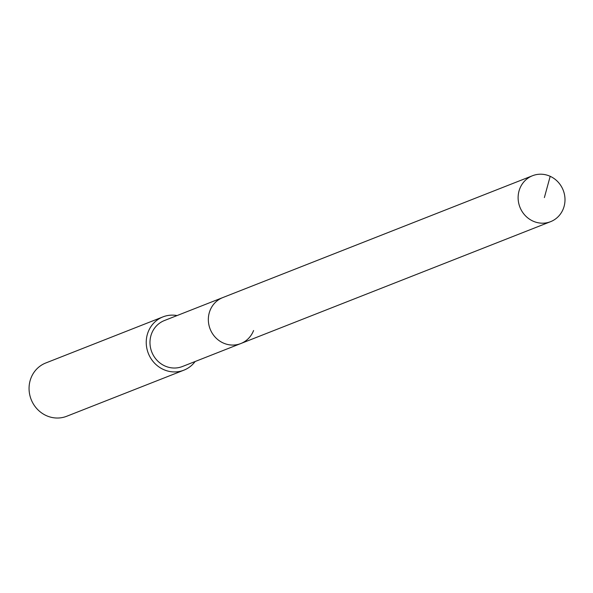 <?xml version="1.0" encoding="UTF-8"?>
<svg xmlns="http://www.w3.org/2000/svg" width="593" height="593" viewBox="0 0 593 593"><rect width="100%" height="100%" fill="white"/><g stroke="black" fill="none" stroke-linecap="round" stroke-linejoin="round"><path stroke-width="0.89" d="M563.35 208.654A24.691 23.246 -111.5 0 1 550.593 221.671A24.691 23.246 -111.5 0 1 525.139 215.459A24.691 23.246 -111.5 0 1 519.764 188.744A24.691 23.246 -111.5 0 1 532.521 175.728A24.691 23.246 -111.5 0 1 557.983 181.94A24.691 23.246 -111.5 0 1 563.35 208.654M209.989 310.613A24.691 23.246 68.5 0 0 215.355 337.328A24.691 23.246 68.5 0 0 240.817 343.54A24.691 23.246 -111.5 0 1 215.355 337.328A24.691 23.246 -111.5 0 1 209.989 310.613A24.691 23.246 -111.5 0 1 222.746 297.597A24.691 23.246 68.5 0 0 209.989 310.613M532.521 175.728L164.38 320.554A24.691 23.246 68.5 0 0 151.623 333.57A24.691 23.246 68.5 0 0 156.997 360.292A24.691 23.246 68.5 0 0 182.451 366.504L550.593 221.671M253.574 330.523A24.691 23.246 -111.5 0 1 240.817 343.54M195.141 361.508A28.627 26.952 -111.5 0 1 183.897 370.165A28.627 26.952 -111.5 0 1 154.373 362.96A28.627 26.952 -111.5 0 1 148.146 331.984A28.627 26.952 -111.5 0 1 162.934 316.892A28.627 26.952 -111.5 0 1 177.07 315.565M162.934 316.892L45.757 362.99A28.627 26.952 68.5 0 0 30.969 378.082A28.627 26.952 68.5 0 0 37.196 409.059A28.627 26.952 68.5 0 0 66.72 416.264L183.897 370.165M544.374 197.588L550.193 176.314"/></g></svg>
